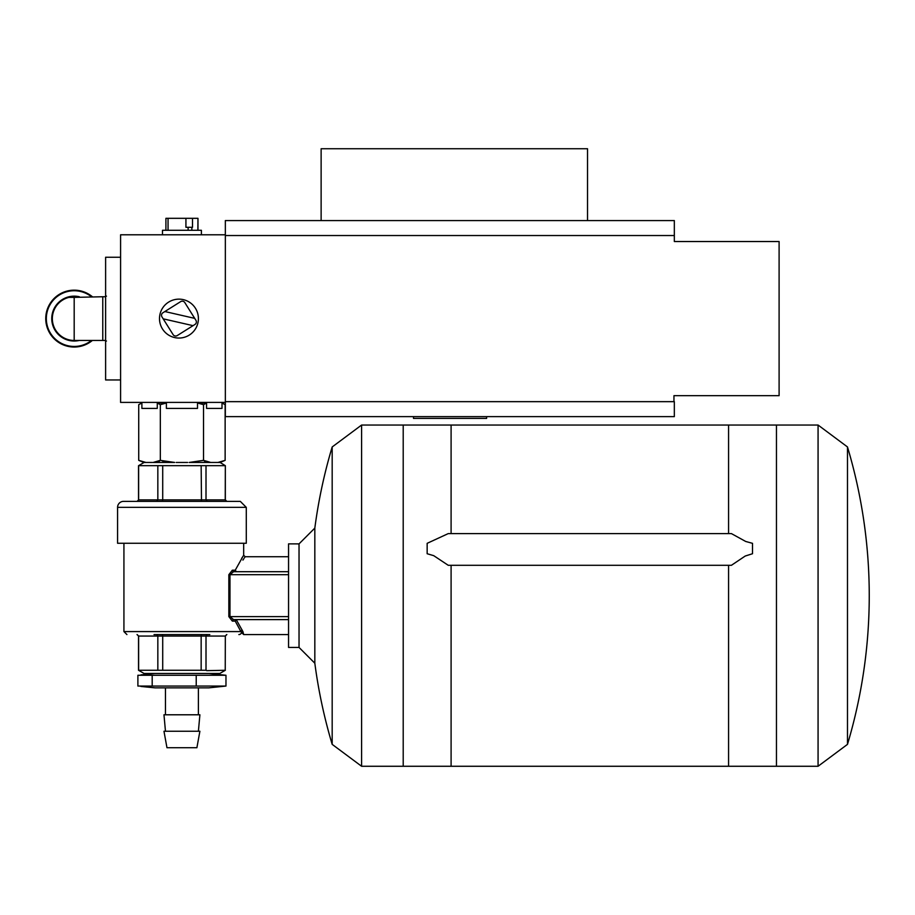 <?xml version="1.0" encoding="UTF-8"?>
<svg xmlns="http://www.w3.org/2000/svg" width="915" height="915" viewBox="0 0 915 915"><rect width="100%" height="100%" fill="white"/><g stroke="black" fill="none" stroke-linecap="round" stroke-linejoin="round"><path stroke-width="1.37" d="M198.395 731.245L199.893 714.787L163.968 714.787L165.466 731.245M170.041 731.245L163.968 731.245L166.965 747.715L196.897 747.715L199.893 731.245L170.041 731.245M208.872 673.474L225.971 675.27L137.891 675.27L137.891 686.056L225.971 686.056L208.872 687.851L154.99 687.851L140.887 686.444M225.971 675.27L225.971 686.056M196.222 675.27L196.222 686.056M152.187 675.27L152.187 686.056M189.291 335.073A19.455 19.455 0 0 0 195.433 308.252A19.455 19.455 0 0 0 168.612 302.122A19.455 19.455 0 0 0 162.47 328.943A19.455 19.455 0 0 0 189.291 335.073M164.86 311.535L162.916 312.758A2.997 2.997 0 0 0 161.966 316.887L163.19 318.832L193.042 325.66L194.987 324.436A2.997 2.997 0 0 0 195.924 320.307L194.701 318.363L164.86 311.535L180.667 301.618A2.997 2.997 0 0 1 184.796 302.568L194.701 318.363M193.042 325.66L177.236 335.576A2.997 2.997 0 0 1 173.107 334.627L163.19 318.832M74.184 297.386L102.766 296.746L102.766 340.449L74.184 340.449L74.184 297.386L68.945 297.386L78.45 296.963M77.237 296.963A21.846 21.846 0 0 0 52.338 318.592A21.846 21.846 0 0 0 74.184 340.449A21.846 21.846 0 0 1 68.945 297.386M106.472 296.151L105.614 296.151L105.614 341.043L106.472 341.043M105.614 307.966L105.614 329.228M105.614 307.371L105.614 306.777M105.614 330.418L105.614 329.823M79.273 340.449A22.44 22.44 0 0 1 51.755 318.592A22.44 22.44 0 0 1 79.353 296.757M91.454 340.449A27.85 27.85 0 0 1 46.333 318.592A27.85 27.85 0 0 1 91.454 296.746M92.381 340.449A28.434 28.434 0 0 1 45.75 318.592A28.434 28.434 0 0 1 92.381 296.746M162.481 234.789L162.481 230.294L201.403 230.294L201.403 234.789M185.928 227.297L192.505 227.297L192.505 218.319L185.928 218.319L185.928 227.297M166.038 218.319L168.051 218.319L168.051 230.294M185.928 218.319L168.051 218.319M197.846 230.294L197.972 218.319L192.505 218.319M225.342 402.406L120.586 402.406L120.586 234.789L225.342 234.789M225.342 235.532L225.342 220.572L674.332 220.572L674.332 235.532L225.342 235.532L225.342 401.662L674.332 401.662L674.332 416.622L225.342 416.622L225.342 401.662M174.662 462.452L153.16 462.452L160.331 460.359L174.662 462.452L162.813 461.309M159.427 461.103L158.524 461.606M138.725 460.359L145.897 462.452L143.815 462.452L138.725 460.359L138.725 404.682L141.894 402.966L138.725 404.682M222.002 402.977L225.136 404.682L222.002 402.977L222.002 408.399L206.561 408.399L206.561 403L203.53 404.682L197.503 403L197.503 408.399L166.381 408.399L166.381 403L160.331 404.682L157.277 402.989L157.277 408.399L141.894 408.399L141.894 402.966M152.37 462.452L145.897 462.452M160.331 404.682L160.331 460.359M203.53 460.359L210.702 462.452L189.199 462.452L203.53 460.359L203.53 404.682M217.964 462.452L225.136 460.359L220.046 462.452L210.702 462.452M226.714 501.363L225.239 499.876L225.33 465.666L220.046 462.452M205.337 461.606L204.434 461.103M166.381 403L157.277 402.989M189.199 462.452L211.479 462.452M246.284 507.356L246.284 543.27L117.578 543.27L117.578 507.356A5.982 5.982 0 0 1 123.559 501.363L240.302 501.363L246.284 507.356L117.578 507.356M154.04 634.564L209.81 634.564M243.287 555.828L235.235 570.217L232.33 570.217L228.842 574.7L228.842 616.607L232.33 621.102A1.498 1.212 90 0 1 233.542 619.604L236.939 619.604L236.31 619.73L242.967 631.682A1.498 1.384 -15 0 0 241.594 632.562L243.665 634.564L242.967 631.682M288.557 616.607L229.974 616.607L233.542 619.604L288.557 619.604L255.628 619.604M228.842 616.607L229.974 616.607L229.974 574.7L233.542 571.703L288.557 571.703M225.33 670.272L219.772 673.474L144.078 673.474L138.531 670.272L157.838 670.272L157.838 636.062L162.71 636.062L162.71 670.272L201.151 670.272L201.151 636.062L206.012 636.062L206.012 670.272L206.779 670.649L225.239 670.272L225.33 636.062L225.239 670.272M238.861 634.564A2.997 2.894 -90 0 0 241.594 632.562L240.874 631.579L241.594 632.562M201.494 501.363L201.151 465.666L162.71 465.666L162.71 499.876L157.838 499.876L157.838 465.666L138.623 465.666L138.623 499.876L137.033 501.363L207.133 501.363L201.494 501.363L201.151 499.876L162.71 499.876L162.355 501.363M225.239 465.666L206.012 465.666L206.012 499.876L201.151 499.876M144.078 462.452L138.623 465.666M157.838 465.666L162.71 465.666M201.151 465.666L206.012 465.666M176.229 462.452L187.621 462.452M206.012 670.272L201.151 670.272M162.71 670.272L157.838 670.272M235.235 570.217L236.31 571.578C247.622 552.157 247.622 552.157 236.31 571.578L236.939 571.703M288.557 556.743L245.163 556.743L244.477 557.738M243.882 558.63L242.921 560.094M241.629 558.493L242.635 556.858M232.33 621.102L235.235 621.102L240.874 631.579A1.498 1.281 148.5 0 1 242.303 630.241M245.163 556.743L243.665 555.245L243.665 543.27M235.235 621.102L236.31 619.73M232.33 570.217A1.498 1.212 -90 0 0 233.542 571.703M137.147 634.564L138.623 636.062L138.623 670.272M156.717 634.564L157.838 636.062L138.531 636.062L138.531 670.272M162.355 634.564L162.71 636.062L201.151 636.062L201.494 634.564M207.133 634.564L206.012 636.062L225.239 636.062L226.714 634.564M156.717 501.363L157.838 499.876L138.623 499.876L137.147 501.363M207.133 501.363L206.012 499.876L225.33 499.876L226.828 501.363M299.033 543.887L299.033 647.431L288.557 647.431L288.557 543.876L299.033 543.887L314.829 528.092L314.829 663.226A518.942 518.942 0 0 0 332.179 744.364L332.179 446.955A518.942 518.942 0 0 0 314.829 528.092M361.597 766.267L403.206 766.267L403.206 425.04L361.597 425.04L361.597 766.267L332.179 744.364M451.095 533.605L451.095 425.04L728.569 425.04L728.569 533.605M776.458 766.267L776.458 425.04L818.067 425.04L818.067 766.267L451.095 766.267L451.095 565.298M728.569 766.267L728.569 565.298M427.156 543.327L448.247 533.605L731.417 533.605L745.714 541.474L752.507 543.327L752.507 553.735L745.233 556.034L731.417 565.298L448.247 565.298L433.733 555.668L427.156 553.735L427.156 543.327M587.533 220.572L587.533 148.733L321.131 148.733L321.131 220.572M673.955 401.662L673.955 395.669L779.1 395.669L779.1 241.526L674.332 241.526L674.332 235.532M487.741 416.622L412.379 416.622M413.5 418.418L413.5 416.92L413.5 418.418L486.608 418.418L486.608 416.92M206.561 403L197.503 403M225.136 404.682L225.136 460.359M120.586 379.954L105.614 379.954L105.614 257.241L120.586 257.241M243.665 634.564L288.557 634.564M105.591 340.449L105.591 296.735M188.124 230.294L188.124 227.297M191.853 227.297L191.853 230.294M228.842 574.7L288.557 574.7M240.874 631.579L123.925 631.579L126.922 634.564M818.067 766.267L847.484 744.364L847.484 446.955L818.067 425.04M165.466 687.851L165.466 714.787M198.395 687.851L198.395 714.787M154.99 673.474L140.887 674.893M102.766 340.449L105.317 340.449M102.766 296.746L105.317 296.735M165.912 230.294L165.912 218.319M197.972 230.294L197.972 218.319M225.33 465.666L225.33 499.876M123.925 543.27L123.925 631.579M138.531 636.062L137.033 634.564M225.33 636.062L226.828 634.564M138.531 465.666L138.531 499.876M299.033 647.431L314.829 663.226M332.179 446.955L361.597 425.04M847.484 744.364A518.942 518.942 0 0 0 847.484 446.955M403.206 766.267L451.095 766.267M403.206 425.04L451.095 425.04M776.458 425.04L728.569 425.04"/></g></svg>
